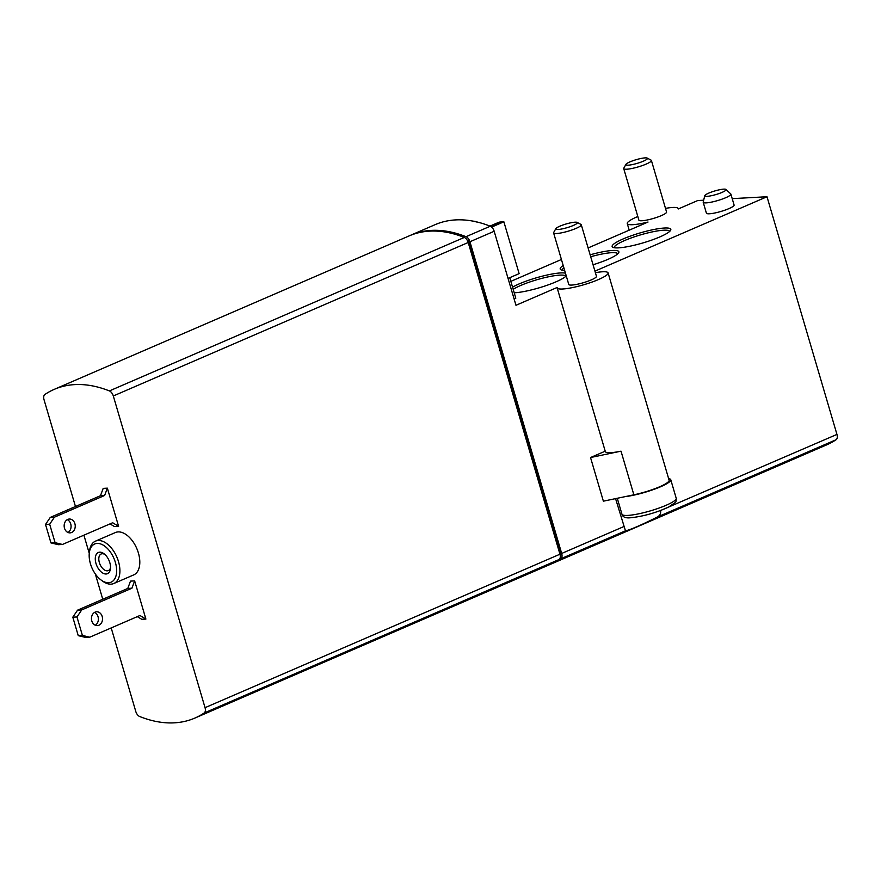<?xml version="1.0" encoding="UTF-8"?>
<svg xmlns="http://www.w3.org/2000/svg" width="881" height="881" viewBox="0 0 881 881"><rect width="100%" height="100%" fill="white"/><g stroke="black" fill="none" stroke-linecap="round" stroke-linejoin="round"><path stroke-width="1.32" d="M75.469 506.52L44.05 399.776A5.771 3.326 66.6 0 1 44.909 394.457A173.117 99.795 66.6 0 1 54.226 389.369A173.117 99.795 66.6 0 1 109.387 390.922A5.771 3.326 66.6 0 1 113.308 395.976L205.042 707.674A5.771 3.326 66.6 0 1 204.183 712.993A173.117 99.795 66.6 0 1 194.866 718.081A173.117 99.795 66.6 0 1 139.705 716.528A5.771 3.326 66.6 0 1 135.784 711.474L111.204 627.933M102.758 599.256L95.313 573.949M89.256 553.378L83.904 535.185M205.042 707.674L559.953 554.204L468.207 242.495A5.771 3.326 66.6 0 0 464.298 237.441A173.117 99.795 66.6 0 0 409.136 235.899L54.226 389.369M559.953 554.204A5.771 3.326 66.6 0 1 559.083 559.512A173.117 99.795 66.6 0 1 549.777 564.611L194.866 718.081M95.478 541.143L115.389 532.542A23.082 13.303 66.6 0 1 138.394 552.96A23.082 13.303 66.6 0 1 133.703 574.908L113.803 583.519A23.082 13.303 -113.4 0 0 116.854 557.056A23.082 13.303 -113.4 0 0 95.478 541.143A23.082 13.303 -113.4 0 0 89.532 551.043L89.311 552.927A20.77 11.971 -113.4 0 0 90.435 563.763A20.77 11.971 -113.4 0 0 100.996 579.951A20.77 11.971 -113.4 0 0 116.512 573.19A20.77 11.971 -113.4 0 0 104.861 546.242A20.77 11.971 -113.4 0 0 89.311 552.927M134.65 580.887L130.498 581.119L127.778 588.442L77.572 610.159L72.804 617.185L78.244 635.642L85.6 637.437L89.752 637.205L139.958 615.489L145.894 619.079L134.65 580.887L131.93 588.211L127.778 588.442M145.894 619.079L141.731 619.299L137.315 616.634M118.594 526.331L107.361 488.151L103.198 488.371L100.478 495.706L50.272 517.411L45.515 524.437L50.944 542.905L58.3 544.689L62.452 544.458L112.658 522.752L118.594 526.331L114.442 526.563L110.015 523.898M100.996 579.951L102.515 581.075A23.082 13.303 -113.4 0 0 113.803 583.519M95.985 563.466A11.541 6.652 -113.4 0 0 104.013 573.652A11.541 6.652 -113.4 0 0 110.455 568.73A11.541 6.652 -113.4 0 0 103.969 553.709A11.541 6.652 -113.4 0 0 96.778 553.686A11.541 6.652 -113.4 0 0 95.985 563.466M104.828 554.424A9.041 5.209 -113.4 0 0 101.194 553.973A9.041 5.209 -113.4 0 0 99.355 562.574A9.041 5.209 -113.4 0 0 108.374 570.569A9.041 5.209 -113.4 0 0 110.532 567.617M131.93 588.211L81.724 609.927L77.572 610.159M81.724 609.927L76.966 616.953L72.804 617.185M76.966 616.953L82.396 635.41L78.244 635.642M82.396 635.41L89.752 637.205M91.8 620.94A6.927 5.539 86.9 0 0 97.373 625.609A6.927 5.539 86.9 0 0 102.515 618.396A6.927 5.539 86.9 0 0 96.613 611.788A6.927 5.539 86.9 0 0 91.8 620.94M95.269 625.224A6.927 5.539 86.9 0 0 98.364 618.627A6.927 5.539 86.9 0 0 94.564 612.405M107.361 488.151L104.63 495.474L100.478 495.706M104.63 495.474L54.424 517.18L50.272 517.411M54.424 517.18L49.666 524.217L45.515 524.437M49.666 524.217L55.096 542.674L50.944 542.905M55.096 542.674L62.452 544.458M64.5 528.204A6.927 5.539 86.9 0 0 70.073 532.873A6.927 5.539 86.9 0 0 75.226 525.649A6.927 5.539 86.9 0 0 69.313 519.041A6.927 5.539 86.9 0 0 64.5 528.204M67.969 532.476A6.927 5.539 86.9 0 0 71.064 525.88A6.927 5.539 86.9 0 0 67.264 519.658M467.282 240.337A169.659 97.791 66.6 0 1 469.044 241.075L561.197 554.204A169.659 97.791 66.6 0 1 560.14 554.964M410.006 235.524A173.117 99.795 66.6 0 1 410.865 235.15A173.117 99.795 66.6 0 1 466.027 236.692A5.771 3.326 66.6 0 1 469.936 241.746L561.682 553.455A5.771 3.326 66.6 0 1 560.823 558.763A173.117 99.795 66.6 0 1 551.506 563.862A173.117 99.795 66.6 0 1 550.636 564.225M561.197 554.204L560.074 554.689M469.044 241.075L467.888 241.57M723.753 189.14A11.09 1.883 163.6 0 1 725.977 189.437A11.09 1.883 163.6 0 1 715.967 194.547A11.09 1.883 163.6 0 1 704.789 195.67A11.09 1.883 163.6 0 1 712.156 191.805A11.09 1.883 163.6 0 1 723.753 189.14M558.136 229.478A11.244 1.905 -16.4 0 0 571.251 226.285A11.244 1.905 -16.4 0 0 577.088 222.386A11.244 1.905 -16.4 0 0 566.02 224.005A11.244 1.905 -16.4 0 0 555.845 228.642A11.244 1.905 -16.4 0 0 558.136 229.478M628.241 165.176A11.244 1.905 -16.4 0 0 641.357 161.983A11.244 1.905 -16.4 0 0 647.205 158.084A11.244 1.905 -16.4 0 0 636.137 159.692A11.244 1.905 -16.4 0 0 625.962 164.34A11.244 1.905 -16.4 0 0 628.241 165.176M725.977 189.437L730.745 193.908A14.426 2.456 163.6 0 1 730.878 194.117A14.426 2.456 163.6 0 1 717.729 200.549A14.426 2.456 163.6 0 1 703.203 202.267A14.426 2.456 163.6 0 1 703.203 202.013L704.789 195.67M555.845 228.642L553.697 232.452A14.426 2.456 -16.4 0 0 553.609 232.914A14.426 2.456 -16.4 0 0 556.627 233.52A14.426 2.456 -16.4 0 0 572.364 229.831A14.426 2.456 -16.4 0 0 581.284 224.765A14.426 2.456 -16.4 0 0 580.964 224.424L577.088 222.386M625.962 164.34L623.803 168.15A14.426 2.456 -16.4 0 0 623.726 168.612A14.426 2.456 -16.4 0 0 626.743 169.218A14.426 2.456 -16.4 0 0 642.469 165.529A14.426 2.456 -16.4 0 0 651.4 160.463A14.426 2.456 -16.4 0 0 651.07 160.122L647.205 158.084M513.194 289.342A28.853 4.901 163.6 0 1 559.721 275.136A28.853 4.901 163.6 0 1 565.767 276.348A28.853 4.901 163.6 0 1 565.767 276.37M590.699 256.745A28.853 4.901 163.6 0 1 611.667 252.682A28.853 4.901 163.6 0 1 617.702 253.893A28.853 4.901 163.6 0 1 617.702 253.904M562.353 270.203A28.853 4.901 163.6 0 1 562.342 270.181A28.853 4.901 163.6 0 1 563.873 267.802M614.288 247.737A28.853 4.901 163.6 0 1 614.277 247.726A28.853 4.901 163.6 0 1 632.14 237.606A28.853 4.901 163.6 0 1 663.602 230.216A28.853 4.901 163.6 0 1 669.637 231.428A28.853 4.901 163.6 0 1 669.648 231.45M489.968 226.098L498.36 222.475A17.312 9.977 66.6 0 1 500.408 222.001L503.877 221.803L519.129 273.628L508.062 278.418M509.758 277.68L515.803 298.207L514.097 298.945M730.878 194.117L734.093 205.031A14.426 2.456 163.6 0 1 720.944 211.451A14.426 2.456 163.6 0 1 706.408 213.18L703.203 202.267M553.609 232.914L568.774 284.464A14.426 2.456 -16.4 0 0 571.802 285.07A14.426 2.456 -16.4 0 0 587.528 281.369A14.426 2.456 -16.4 0 0 596.459 276.315L581.284 224.765M623.726 168.612L638.89 220.151A14.426 2.456 -16.4 0 0 641.908 220.757A14.426 2.456 -16.4 0 0 657.644 217.067A14.426 2.456 -16.4 0 0 666.565 212.013L651.4 160.463M703.655 200.207L697.741 200.538L678.216 208.984A26.54 4.515 -16.4 0 0 678.194 208.588A26.54 4.515 -16.4 0 0 665.496 208.379M637.822 216.528A26.54 4.515 -16.4 0 0 627.261 223.576A26.54 4.515 -16.4 0 0 648.031 222.034L588.112 247.946M512.555 287.173A30.582 5.198 163.6 0 1 560.547 272.934A30.582 5.198 163.6 0 1 565.47 273.198M566.252 275.885A30.582 5.198 163.6 0 1 543.83 286.369A30.582 5.198 163.6 0 1 514.207 292.8M590.138 254.818A30.582 5.198 163.6 0 1 612.482 250.479A30.582 5.198 163.6 0 1 618.693 252.748A30.582 5.198 163.6 0 1 593.056 264.763M564.633 270.368A30.582 5.198 163.6 0 1 560.889 269.762A30.582 5.198 163.6 0 1 563.201 265.511M664.417 228.025A30.582 5.198 163.6 0 1 670.628 230.293A30.582 5.198 163.6 0 1 642.943 242.925A30.582 5.198 163.6 0 1 612.835 247.308A30.582 5.198 163.6 0 1 628.726 236.703A30.582 5.198 163.6 0 1 664.417 228.025M410.865 235.15L435.104 224.666A173.117 99.795 -113.4 0 1 490.265 226.219A5.771 3.326 -113.4 0 1 494.175 231.274L515.969 305.289L557.133 287.481A26.54 4.515 -16.4 0 0 557.155 287.878A26.54 4.515 -16.4 0 0 583.894 284.717A26.54 4.515 -16.4 0 0 608.088 272.89A26.54 4.515 -16.4 0 0 595.391 272.681M608.088 272.89L669.097 480.2A26.54 4.515 163.6 0 1 633.868 494.814L621.017 451.171A26.54 4.515 163.6 0 1 605.324 451.546L557.155 287.878M633.868 494.814L625.224 496.62A28.28 4.801 -16.4 0 0 655.145 488.933A28.28 4.801 -16.4 0 0 670.76 479.705A28.28 4.801 -16.4 0 0 668.624 478.614M491.642 227.1L503.877 221.803M551.506 563.862L826.774 444.817A173.117 99.795 -113.4 0 0 836.091 439.729A5.771 3.326 -113.4 0 0 836.95 434.41L660.519 510.54M836.95 434.41L766.999 196.738L594.939 271.139M561.428 259.488L510.848 281.358M766.999 196.738L732.21 198.643M621.017 451.171L590.534 457.536L605.214 451.182M625.224 496.62L603.375 501.179L590.534 457.536M660.563 510.694C661.014 513.502 659.88 515.638 657.182 517.103C640.685 525.329 630.113 529.91 625.466 530.814L615.577 498.635M113.308 395.976L468.207 242.495M204.183 712.993L559.083 559.512M109.387 390.922L464.298 237.441M627.878 515.407A28.28 4.801 -16.4 0 0 658.724 508.172A28.28 4.801 -16.4 0 0 676.212 498.261C676.212 501.157 675.881 502.577 675.231 502.511L668.437 507.181C655.629 512.929 643.042 516.453 630.675 517.742C625.653 518.303 622.746 517.136 621.964 514.229A28.28 4.801 -16.4 0 0 627.878 515.407M476.654 221.891A20.77 11.971 -113.4 0 0 473.251 221.164M490.464 226.296L500.408 222.001M836.091 439.729L657.182 517.103M560.823 558.763L625.466 530.814M561.682 553.455L623.803 526.585M494.175 231.274L469.936 241.746M490.265 226.219L466.027 236.692M480.288 222.827L472.668 221.054M629.21 230.172L627.261 223.576M676.212 498.261L670.76 479.705M621.964 514.229L617.273 498.283"/></g></svg>
